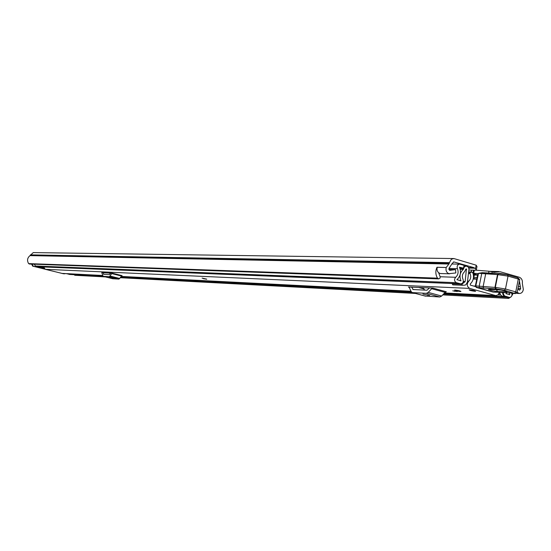 <?xml version="1.0" encoding="UTF-8"?>
<svg xmlns="http://www.w3.org/2000/svg" width="551" height="551" viewBox="0 0 551 551"><rect width="100%" height="100%" fill="white"/><g stroke="black" fill="none" stroke-linecap="round" stroke-linejoin="round"><path stroke-width="0.83" d="M440.759 273.544L439.932 273.427C437.508 272.359 436.612 270.321 437.232 267.297L446.2 267.51L448.893 264.019L450.787 260.003L452.24 258.908L453.928 258.557L476.181 265.183L476.98 266.581L476.333 269.776M493.634 272.235L500.308 271.781L519.262 277.229C521.68 278.248 522.706 280.335 522.341 283.476L523.34 289.392C522.892 292.009 521.583 293.373 519.421 293.49L517.21 292.443M488.565 273.248L488.971 271.223L494.722 272.263M446.2 267.51C445.573 270.562 446.482 272.628 448.92 273.695L455.829 272.952L455.512 269.597L449.588 270.396L449.017 268.309L452.219 263.44L453.852 261.939L473.853 267.628L475.479 268.674L476.181 265.183M488.971 271.223L476.105 270.19M468.984 270.052L475.795 270.231L476.271 270.093L475.479 268.674M478.151 273.627L472.992 273.22M473.13 273.668L476.45 274.612L473.337 274.536M519.448 281.079L520.674 288.634L519.607 290.191L517.871 288.986M438.651 272.752L440.118 276.657L440.084 278.117L438.686 278.889L437.48 278.145C435.49 274.66 435.318 271.037 436.971 267.263L446.09 267.476M453.824 258.55L33.225 252.592L30.029 255.616C27.33 257.847 26.861 260.513 28.611 263.612L437.48 278.145M29.602 264.019L28.611 263.612M507.388 297.368L508.663 298.408L511.08 296.872M511.376 296.541L513.181 293.421M74.984 275.273L73.958 274.687M44.824 269.143L32.633 266.126L31.689 264.115M31.621 264.404L32.289 264.136M63.523 273.764L62.242 273.448M32.22 264.432L33.232 266.154L32.633 266.126M64.157 273.799L62.869 273.482M44.486 268.936L33.232 266.154M64.384 273.833L65.204 273.599M448.789 269.425L455.512 269.597M59.281 252.957L57.841 252.937M206.728 279.137L202.086 278.117M455.119 290.081L454.568 290.108C455.174 290.646 457.103 291.121 460.367 291.527L460.925 291.5C460.319 290.962 458.384 290.487 455.119 290.081M469.714 289.826L469.128 289.86C469.721 290.411 471.69 290.894 475.038 291.307L475.63 291.279C475.038 290.728 473.068 290.239 469.714 289.826M475.389 286.534L470.402 285.142L470.237 283.972C473.254 281.12 474.163 277.518 472.978 273.165L471.573 271.987L470.175 272.676L470.017 273.578C471.291 276.519 470.857 279.054 468.715 281.196C466.504 284.178 466.842 286.589 469.741 288.414L495.921 295.646L498.173 294.744L499.351 292.237M43.619 266.891L45.237 269.294L62.208 273.448M408.814 287.043L432.893 288.083L446.331 291.775L445.098 292.395L441.633 296.066L439.801 296.982L425.186 296.045M101.866 272.711L112.273 273.179L122.074 275.638L118.961 279.102L112.748 278.73M457.302 291.513L452.75 290.838L457.302 291.513M495.921 292.182L496.437 292.216M429.443 287.918L427.039 290.219L413.05 289.53L411.735 287.099M424.683 290.108L422.762 287.608M422.906 294.069L429.711 295.467L422.906 294.069M408.443 286.947L409.338 287.65L411.122 291.527L412.293 292.574L425.737 296.197M439.801 296.982L426.405 293.332L412.472 292.595M426.405 293.332L428.223 292.402L441.633 296.066M445.098 292.395L431.667 288.703L428.223 292.402M431.667 288.703L432.893 288.083M110.806 273.11L109.635 274.632L103.629 274.336L103.195 272.752M108.946 277.256L113.286 278.179L108.946 277.256M101.77 272.69L103.14 276.34L112.886 278.765M118.961 279.102L109.181 276.664L103.195 276.347M109.181 276.664L110.021 276.037L119.801 278.489M121.509 276.051L111.715 273.592L110.021 276.037M111.715 273.592L112.273 273.179M454.844 290.942L454.754 291.389M476.739 279.157L473.233 279.013M475.348 286.093L473.481 286.003M502.168 290.191L492.684 289.413M486.471 273.117L482.359 272.642L478.543 273.31L497.525 274.591L494.95 287.408L475.788 285.914L476.381 287.45L496.293 288.944L504.406 290.246L515.213 293.6L506.438 292.464L493.235 292.099L475.899 286.975M483.73 288.345L483.082 286.795L485.631 274.123L486.65 273.117L498.669 273.578L497.525 274.591L508.043 276.12L518.305 279.047L515.75 291.872L505.467 288.993L495.321 287.374L494.95 287.408L495.879 288.993M515.213 293.6L517.155 292.574L515.75 291.872L514.696 293.125M499.24 292.209L498.807 292.188M499.034 292.223L495.432 292.182M517.189 292.416L519.703 279.777L518.305 279.047L517.837 277.752L507.719 274.88M478.296 273.503L477.71 274.343L475.375 285.914L475.788 285.914L478.543 273.31M506.087 291.885L507.072 291.693L505.763 291.08L499.282 289.695L488.262 289.454L491.471 290.584L496.926 291.534L506.087 291.885L504.998 290.866M477.71 274.343L477.717 275.617M474.363 290.659L475.63 291.279L469.128 289.86L474.363 290.659M473.357 278.427L476.691 279.102M203.367 278.648L206.708 279.226L203.367 278.648M459.658 290.894L460.925 291.5L454.568 290.108L459.658 290.894M459.823 268.048L463.529 268.137L464.094 265.362L459.644 264.149C457.468 264.632 456.724 266.133 457.413 268.668C458.728 272.07 458.143 274.942 455.67 277.277C453.969 279.495 454.21 281.306 456.393 282.697L460.753 283.861C462.998 283.386 463.742 281.864 462.998 279.281C461.8 276.306 462.31 273.813 464.514 271.801L465.774 269.308L466.449 268.971L466.015 268.957M463.529 268.137L459.458 267.201C461.359 272.132 460.512 276.292 456.931 279.681L460.994 280.817C459.155 276.258 459.933 272.442 463.315 269.37L464.307 266.973L466.029 266.071L468.026 266.78L469.011 268.785L467.462 281.947L466.105 284.426L465.154 285.142L462.434 285.26L461.917 284.24L465.14 281.554L466.449 268.971M477.049 277.608L473.481 277.463M38.308 266.677L35.478 266.009L34.279 264.211M69.784 274.474L66.664 273.675M506.803 292.505L505.859 293.614L509.654 294.682L509.117 292.746M503.683 292.388L503.628 294.523L504.509 295.928L509.489 297.478C511.569 297.099 512.334 295.667 511.789 293.194M501.975 292.326L503.759 295.921L502.932 296.555L492.993 296.039L492.091 295.453M499.647 292.244L500.611 295.04L502.932 296.555M497.994 294.909L500.611 295.04M462.434 285.26L452.764 284.853L452.254 283.841L461.917 284.24M452.66 283.538L452.254 283.841M42.351 267.993L42.792 268.082M44.163 268.633L38.191 266.767L43.632 267.483M42.344 268.013L43.963 268.371M42.971 268.22L44.046 268.489M492.222 271.829L491.898 273.434M474.948 268.22L468.839 268.075M473.392 274.832L477.586 274.963M468.584 267.504L473.853 267.628M453.48 261.973L454.182 261.987M517.107 292.733L517.596 292.753M520.674 288.634L517.961 288.517M518.339 286.644L520.061 286.713M519.014 283.255L519.641 283.276M519.118 282.711L519.751 282.732M30.029 255.616L448.893 264.019M30.339 255.168L449.382 263.213M30.408 254.858L449.492 262.655M497.946 271.664L490.686 271.471M472.923 273.02L473.495 270.169M473.695 273.262L474.315 270.19M471.319 271.98L471.697 270.121M45.237 269.294L469.741 288.414M61.815 273.392L102.624 275.479M121.248 276.43L410.991 291.238M444.567 292.96L495.377 295.556M467.565 281.148L468.715 281.196M468.536 273.53L470.017 273.578M470.623 272.311L468.701 272.263M468.653 272.635L470.175 272.676M418.388 287.408L424.16 288.986M413.966 289.578L412.727 289.241M427.845 295.412L427.975 294.778M108.395 272.993L110.517 273.53M104.408 274.377L103.498 274.15M493.042 292.051L493.655 292.12M495.638 292.216L493.173 292.099L476.326 287.443L475.361 285.962M482.359 272.642L481.705 273.689L479.156 286.327L479.411 287.829M504.406 290.246L505.467 288.993L508.043 276.12L507.567 274.818C502.312 273.661 499.371 273.248 498.751 273.571L497.89 274.543L495.321 287.374L496.293 288.944M515.281 293.614L514.93 293.587M506.837 292.485L506.438 292.464M507.567 274.818L498.359 273.627M498.641 273.613L482.621 272.676M497.525 289.537L498.097 289.571M489.198 289.261L489.846 289.282M496.472 289.998L497.705 291.589M448.927 268.454L457.413 268.668M440.187 276.754L455.67 277.277M465.14 281.554L463.308 281.485M465.76 269.377L466.69 269.405M35.478 266.009L456.393 282.697M37.985 266.629L460.312 283.793M69.495 274.432L102.885 276.175L69.75 274.467M120.765 277.112L411.721 292.319M443.596 293.986L509.09 297.409M67.036 273.819L102.665 275.652M121.124 276.602L411.115 291.513M444.32 293.222L492.463 295.694M503.325 296.252L505.315 296.355M460.051 280.776L460.994 280.817M460.202 269.287L463.315 269.37M460.181 269.205L463.363 269.287M460.002 268.571L463.487 268.661M508.787 294.441L509.751 294.489M473.832 277.497L474.335 275.018M498.834 293.855L500.053 293.917M463.191 281.947L464.886 282.009M38.233 266.76L460.753 283.861M516.624 293.352L519.421 293.49M440.669 273.544L449.657 273.819M29.382 264.032L438.686 278.889M74.798 275.28L105.448 276.919M120.345 277.711L415.482 293.442M442.742 294.895L508.663 298.408M473.412 274.99L477.552 275.114M489.908 271.333L498.958 271.574M471.215 271.98L471.587 270.121M468.743 271.912L471.539 271.987M62.167 273.448L102.638 275.514M121.22 276.464L411.018 291.3M444.512 293.015L495.921 295.646M425.551 296.176L412.293 292.574M112.838 278.758L103.14 276.34M515.412 293.628L506.644 292.498L499.013 292.223M517.837 277.752L507.657 274.846M517.919 277.78L519.738 279.605M489.35 289.303L497.835 289.585C499.247 289.378 506.989 291.231 506.583 291.52L505.908 291.121M452.109 263.998L459.589 264.149M120.752 277.139L411.79 292.367M443.555 294.027L509.489 297.478M463.956 266.016L466.236 266.064"/></g></svg>
